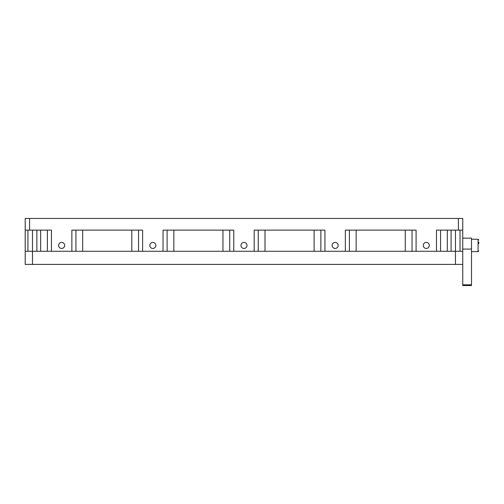 <?xml version="1.0" encoding="UTF-8"?>
<svg xmlns="http://www.w3.org/2000/svg" width="504" height="504" viewBox="0 0 504 504"><rect width="100%" height="100%" fill="white"/><g stroke="black" fill="none" stroke-linecap="round" stroke-linejoin="round"><path stroke-width="0.76" d="M32.495 230.12L32.495 251.269L25.2 251.269L25.2 264.398L32.495 264.398L32.495 251.269L455.465 251.269L455.465 230.12M462.754 251.269L455.465 251.269L455.465 264.398L462.754 264.398L462.754 218.453L458.382 218.453L458.382 230.12L436.502 230.12L436.502 251.269L416.084 251.269L416.084 230.12L345.347 230.12L345.347 251.269L324.929 251.269L324.929 230.12L254.186 230.12L254.186 251.269L233.768 251.269L233.768 230.12L163.031 230.12L163.031 251.269L142.613 251.269L142.613 230.12L71.87 230.12L71.87 251.269L51.452 251.269L51.452 230.12L29.579 230.12L29.579 218.453L25.2 218.453L25.2 251.269M458.382 218.453L29.579 218.453M423.278 245.435A3.018 3.018 0 0 1 426.296 242.424A3.018 3.018 0 0 1 429.307 245.435A3.018 3.018 0 0 1 426.296 248.453A3.018 3.018 0 0 1 423.278 245.435M332.123 245.435A3.018 3.018 0 0 1 335.135 242.424A3.018 3.018 0 0 1 338.152 245.435A3.018 3.018 0 0 1 335.135 248.453A3.018 3.018 0 0 1 332.123 245.435M240.962 245.435A3.018 3.018 0 0 1 243.98 242.424A3.018 3.018 0 0 1 246.992 245.435A3.018 3.018 0 0 1 243.98 248.453A3.018 3.018 0 0 1 240.962 245.435M149.808 245.435A3.018 3.018 0 0 1 152.819 242.424A3.018 3.018 0 0 1 155.837 245.435A3.018 3.018 0 0 1 152.819 248.453A3.018 3.018 0 0 1 149.808 245.435M58.647 245.435A3.018 3.018 0 0 1 61.664 242.424A3.018 3.018 0 0 1 64.676 245.435A3.018 3.018 0 0 1 61.664 248.453A3.018 3.018 0 0 1 58.647 245.435M25.2 230.12L29.579 230.12M458.382 230.12L462.754 230.12M455.465 264.398L32.495 264.398M462.754 284.817L462.754 285.548L471.505 285.548L471.505 284.817L462.754 284.817L462.754 264.398M462.754 238.146L471.505 238.146L471.505 284.817M478.8 243.753L478.8 242.071M27.934 230.12L27.934 251.269M40.635 230.12L40.635 251.269M47.395 251.269L47.395 230.12M82.688 251.269L82.688 230.12M75.928 230.12L75.928 251.269M131.796 230.12L131.796 251.269M138.556 251.269L138.556 230.12M173.849 251.269L173.849 230.12M167.089 230.12L167.089 251.269M222.951 230.12L222.951 251.269M229.711 251.269L229.711 230.12M265.003 251.269L265.003 230.12M258.243 230.12L258.243 251.269M314.112 230.12L314.112 251.269M320.872 251.269L320.872 230.12M356.164 251.269L356.164 230.12M349.404 230.12L349.404 251.269M405.266 230.12L405.266 251.269M412.026 251.269L412.026 230.12M447.319 251.269L447.319 230.12M440.559 230.12L440.559 251.269M451.086 230.12L451.086 251.269M460.02 251.269L460.02 230.12M36.868 251.269L36.868 230.12M462.754 249.083L471.505 249.083M478.8 239.967L478.069 239.236L478.069 251.635L478.8 250.904M478.069 239.236L471.505 239.236M478.069 251.635L471.505 251.635"/></g></svg>
